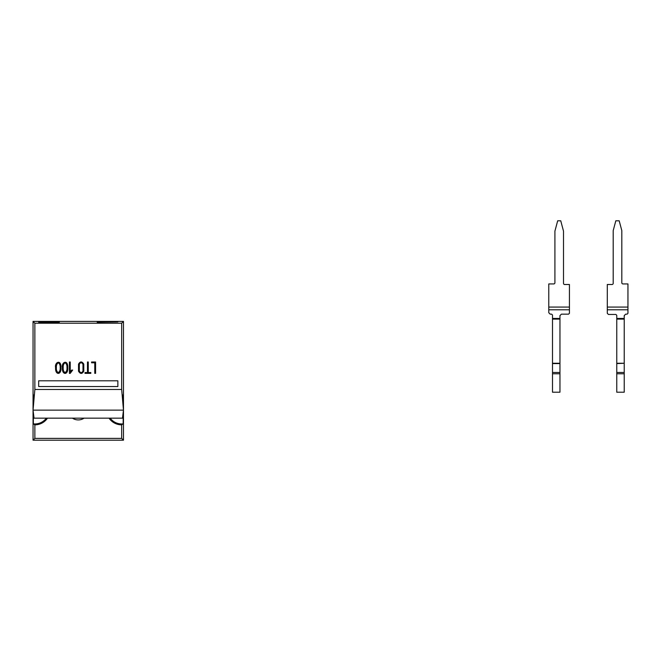 <?xml version="1.0" encoding="UTF-8"?>
<svg xmlns="http://www.w3.org/2000/svg" width="661" height="661" viewBox="0 0 661 661"><rect width="100%" height="100%" fill="white"/><g stroke="black" fill="none" stroke-linecap="round" stroke-linejoin="round"><path stroke-width="0.99" d="M121.674 389.478L34.859 389.478L33.05 410.134L123.475 410.134L121.674 389.478L121.674 323.221L123.475 321.411L33.05 321.411L33.05 440.185L123.475 440.185L123.475 321.411M33.05 410.134L34.033 418.165L122.492 418.165L123.475 410.134M38.677 386.536L38.677 380.802L117.856 380.802L117.856 386.536L38.677 386.536M552.497 319.114L552.497 315.016L551.646 314.165L550.208 314.165L548.77 312.727L548.77 283.924L553.761 283.924A1.148 1.148 0 0 0 554.91 282.784L554.91 231.143L557.595 221.113A1.148 1.148 0 0 0 557.636 220.815L560.784 220.815A1.148 1.148 0 0 0 560.825 221.113L563.511 231.143L563.511 283.354A1.148 1.148 0 0 0 564.659 284.503L569.427 284.503L569.427 313.314L568.567 314.165L561.396 314.165L559.958 315.611L559.958 363.253L552.497 363.253L552.497 319.114L559.958 319.114M616.763 318.437L616.763 315.314L615.912 314.462L608.442 314.462L607.294 313.314L607.294 309.794L627.95 309.794L627.95 313.314L627.099 314.165L625.661 314.165L624.224 315.611L624.224 363.253L616.763 363.253L616.763 318.437L624.224 318.437M607.294 309.794L607.294 284.503L612.053 284.503A1.148 1.148 0 0 0 613.201 283.354L613.201 230.565L615.738 221.113A1.148 1.148 0 0 0 615.779 220.815L619.241 220.815A1.148 1.148 0 0 0 619.274 221.113L621.811 230.565L621.811 282.784A1.148 1.148 0 0 0 622.959 283.924L627.95 283.924L627.95 309.794M616.763 319.114L624.224 319.114M552.497 363.253L552.497 392.204L559.958 392.204L559.958 363.253M624.224 363.575L624.224 392.204L616.763 392.204L616.763 363.575L624.224 363.253M72.487 418.165A10.328 10.328 0 0 0 84.038 418.165M47.476 418.165A15.244 15.244 0 0 1 34.859 424.849L34.859 438.383L121.674 438.383L121.674 424.849A15.244 15.244 0 0 1 109.057 418.165M34.859 389.478L34.859 323.221L121.674 323.221M122.178 395.27A14.344 14.344 0 0 1 123.177 395.336L122.12 394.634M121.674 424.849L123.177 423.875A14.344 14.344 0 0 1 110.164 418.165M69.422 361.997L70.231 362.005L70.231 371.912L71.661 370.069L72.677 370.069L70.173 373.391L69.422 373.391L69.422 361.997M78.519 364.128C80.254 361.237 82.005 361.245 83.79 364.145L83.79 371.209C82.096 374.126 80.336 374.126 78.519 371.209L78.519 364.128M79.328 364.277L79.328 371.052C80.535 373.11 81.749 373.118 82.98 371.061L82.98 364.277C81.691 362.253 80.477 362.253 79.328 364.277M84.996 373.349L84.996 372.556L87.467 372.556L87.467 361.997L88.277 361.997L88.277 372.556L90.813 372.556L90.813 373.349L84.996 373.349M91.582 362.798L91.582 361.997L95.581 361.997L95.581 373.349L94.771 373.349L94.771 362.798L91.582 362.798M97.2 322.221L117.856 321.915L97.2 321.915M59.333 322.221L38.677 322.221L59.333 321.915M121.674 438.383L123.475 440.185M34.859 438.383L33.05 440.185M123.177 423.875L123.177 412.588M123.177 406.689L123.177 395.336M34.859 323.221L33.05 321.411M33.347 412.588L33.347 423.875L34.859 424.849M34.405 394.634L33.347 395.336L33.347 406.689M33.347 395.336A14.344 14.344 0 0 1 34.347 395.27M46.369 418.165A14.344 14.344 0 0 1 33.347 423.875M55.59 367.706C54.359 362.178 61.299 358.915 60.977 367.706C61.539 375.258 55.028 375.308 55.59 367.706M56.392 367.706C56.193 370.086 56.813 371.705 58.267 372.581C59.738 371.622 60.366 369.995 60.168 367.706C60.333 365.343 59.705 363.715 58.292 362.798C56.854 363.707 56.218 365.343 56.392 367.706M63.2 367.706C63.01 370.077 63.63 371.705 65.075 372.581C66.546 371.622 67.182 369.995 66.976 367.706C67.141 365.335 66.513 363.707 65.1 362.798C63.663 363.715 63.026 365.351 63.2 367.706M62.398 367.706C61.176 362.187 68.1 358.915 67.786 367.706C68.347 375.258 61.837 375.308 62.398 367.706M552.497 318.437L559.958 318.437M548.77 307.076L569.427 307.076M548.77 309.794L569.427 309.794M607.294 307.076L627.95 307.076M552.497 363.575L559.958 363.575M552.497 372.474L559.958 372.474M552.497 373.779L559.958 373.779M616.763 372.474L624.224 372.474M616.763 373.779L624.224 373.779"/></g></svg>
